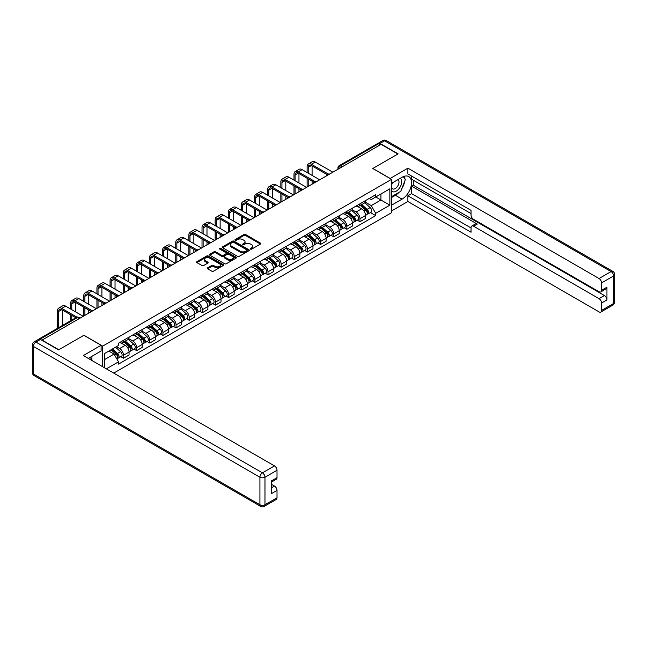 <?xml version="1.0" encoding="UTF-8"?>
<svg xmlns="http://www.w3.org/2000/svg" width="647" height="647" viewBox="0 0 647 647"><rect width="100%" height="100%" fill="white"/><g stroke="black" fill="none" stroke-linecap="round" stroke-linejoin="round"><path stroke-width="0.97" d="M250.51 249.127A0.817 0.469 0 0 0 251.667 249.127L260.45 244.056A1.173 0.671 0 0 0 260.798 243.579A1.173 0.671 0 0 0 260.45 243.102L245.577 234.513A1.173 0.671 0 0 0 243.919 234.513L235.136 239.584A0.817 0.469 0 0 0 236.292 240.255L237.433 239.592A3.745 2.159 0 0 1 242.722 239.592L243.959 240.312A3.745 2.159 0 0 1 245.059 241.841A3.745 2.159 0 0 1 243.959 243.369L242.827 244.024A0.817 0.469 0 0 0 243.984 244.687L245.124 244.032A3.745 2.159 0 0 1 250.413 244.032L251.651 244.752A3.745 2.159 0 0 1 252.742 246.281A3.745 2.159 0 0 1 251.651 247.801L250.51 248.456A0.817 0.469 0 0 0 250.51 249.127L250.51 248.456M207.638 267.826A1.173 0.671 0 0 0 207.291 268.303A1.173 0.671 0 0 0 207.638 268.78L211.812 271.19A1.173 0.671 0 0 0 213.461 271.19L223.215 265.553A1.173 0.671 0 0 0 223.555 265.076A1.173 0.671 0 0 0 223.215 264.599L208.334 256.01A1.173 0.671 0 0 0 206.684 256.01L196.931 261.647A1.173 0.671 0 0 0 196.591 262.124A1.173 0.671 0 0 0 196.931 262.601L201.969 265.513A1.173 0.671 0 0 0 203.627 265.513L207.8 263.103A1.173 0.671 0 0 0 208.14 262.625A1.173 0.671 0 0 0 207.8 262.148L205.301 260.701A3.13 1.804 0 0 1 204.387 259.423A3.13 1.804 0 0 1 206.312 257.757A3.13 1.804 0 0 1 209.725 258.145L219.519 263.806A3.13 1.804 0 0 1 220.433 265.076A3.13 1.804 0 0 1 218.5 266.75A3.13 1.804 0 0 1 215.095 266.354L213.461 265.416A1.173 0.671 0 0 0 211.812 265.416L207.638 267.826L207.638 268.78L211.812 266.386L211.812 265.416M102.703 346.105L83.924 335.267L58.828 349.752L42.071 340.079L381.099 144.338L397.856 154.018L372.761 168.503L391.54 179.348L102.703 346.105L102.703 366.72M237.514 256.349A1.173 0.671 0 0 0 239.172 256.349L248.925 250.712A1.173 0.671 0 0 0 249.265 250.235A1.173 0.671 0 0 0 248.925 249.758L234.044 241.169A1.173 0.671 0 0 0 232.394 241.169L222.641 246.798A1.173 0.671 0 0 0 222.293 247.275A1.173 0.671 0 0 0 222.641 247.752L237.514 256.349M220.109 249.305A0.817 0.469 0 0 1 220.942 249.418L220.942 248.448L236.066 257.183A1.173 0.671 0 0 1 236.414 257.66A1.173 0.671 0 0 1 236.066 258.137L226.313 263.766A1.173 0.671 0 0 1 224.663 263.766L209.782 255.177L209.782 254.222A1.173 0.671 0 0 0 209.442 254.7A1.173 0.671 0 0 0 209.782 255.177M209.782 254.222L213.955 251.812A1.173 0.671 0 0 1 215.613 251.812L221.646 255.298A1.173 0.671 0 0 0 223.296 255.298L226.07 253.697A1.173 0.671 0 0 0 226.41 253.22A1.173 0.671 0 0 0 226.07 252.742L219.786 249.119A0.817 0.469 0 0 1 220.942 248.448M113.735 373.093L391.54 212.701L391.54 179.348M38.594 339.319A2.386 1.375 -120 0 0 38.27 339.424A2.386 1.375 -120 0 0 38.011 339.659M342.109 166.853L340.338 165.834A2.386 1.375 60 0 0 339.149 165.713L377.298 143.691A2.386 1.375 60 0 1 378.487 143.804L340.338 165.834A2.386 1.375 120 0 0 338.656 168.746L338.656 168.843M380.258 144.831L378.487 143.804M359.967 203.805A5.475 3.162 60 0 1 358.826 206.264L364.382 203.053A5.475 3.162 -120 0 0 365.523 200.594M352.073 209.701L356.093 212.022A5.475 3.162 60 0 1 359.967 218.726L365.523 215.516A5.475 3.162 -120 0 0 361.649 208.811L357.67 206.514M365.523 215.516L365.523 218.484L359.967 221.695L357.298 220.158M358.826 206.264A5.475 3.162 60 0 1 356.133 206.013M359.967 218.726L359.967 221.695M346.824 211.383A5.475 3.162 60 0 1 345.692 213.842L351.248 210.639A5.475 3.162 -120 0 0 352.38 208.18M344.164 227.736L346.824 229.281L352.38 226.07L352.38 223.102A5.475 3.162 -120 0 0 348.507 216.397L344.536 214.1M345.692 213.842A5.475 3.162 60 0 1 342.991 213.599M338.939 217.287L342.95 219.6A5.475 3.162 60 0 1 346.824 226.313L346.824 229.281M333.69 218.969A5.475 3.162 60 0 1 332.558 221.428L338.114 218.225A5.475 3.162 -120 0 0 339.246 215.758M331.021 235.322L333.69 236.859L339.246 233.656L339.246 230.688A5.475 3.162 -120 0 0 335.372 223.975L331.393 221.678M332.558 221.428A5.475 3.162 60 0 1 329.857 221.185M325.805 224.873L329.816 227.186A5.475 3.162 60 0 1 333.69 233.899L333.69 236.859M320.556 226.555A5.475 3.162 60 0 1 319.416 229.014L324.972 225.803A5.475 3.162 -120 0 0 326.112 223.344M317.887 242.908L320.556 244.445L326.112 241.242L326.112 238.274A5.475 3.162 -120 0 0 322.238 231.561L318.259 229.264M319.416 229.014A5.475 3.162 60 0 1 316.723 228.771M312.663 232.451L316.682 234.772A5.475 3.162 60 0 1 320.556 241.485L320.556 244.445M307.414 234.141A5.475 3.162 60 0 1 306.282 236.6L311.838 233.389A5.475 3.162 -120 0 0 312.97 230.93M304.753 250.494L307.414 252.031L312.97 248.82L312.97 245.86A5.475 3.162 -120 0 0 309.096 239.147L305.125 236.851M306.282 236.6A5.475 3.162 60 0 1 303.58 236.349M299.529 240.037L303.54 242.358A5.475 3.162 60 0 1 307.414 249.063L307.414 252.031M294.28 241.727A5.475 3.162 60 0 1 293.148 244.186L298.704 240.975A5.475 3.162 -120 0 0 299.836 238.517M291.611 258.08L294.28 259.617L299.836 256.406L299.836 253.438A5.475 3.162 -120 0 0 295.962 246.733L291.983 244.437M293.148 244.186A5.475 3.162 60 0 1 290.446 243.935M286.395 247.623L290.406 249.944A5.475 3.162 60 0 1 294.28 256.649L294.28 259.617M281.146 249.305A5.475 3.162 60 0 1 280.005 251.764L285.57 248.561A5.475 3.162 -120 0 0 286.702 246.103M278.477 265.658L281.146 267.203L286.702 263.992L286.702 261.024A5.475 3.162 -120 0 0 282.828 254.32L278.849 252.023M280.005 251.764A5.475 3.162 60 0 1 277.312 251.521M273.252 255.209L277.272 257.522A5.475 3.162 60 0 1 281.146 264.235L281.146 267.203M268.004 256.891A5.475 3.162 60 0 1 266.871 259.35L272.427 256.147A5.475 3.162 -120 0 0 273.56 253.681M265.343 273.244L268.004 274.781L273.56 271.578L273.56 268.61A5.475 3.162 -120 0 0 269.686 261.898L265.715 259.601M266.871 259.35A5.475 3.162 60 0 1 264.178 259.107M260.118 262.795L264.13 265.108A5.475 3.162 60 0 1 268.004 271.821L268.004 274.781M254.869 264.477A5.475 3.162 60 0 1 253.737 266.936L259.293 263.725A5.475 3.162 -120 0 0 260.426 261.267M252.201 280.83L254.869 282.367L260.426 279.164L260.426 276.196A5.475 3.162 -120 0 0 256.552 269.484L252.573 267.187M253.737 266.936A5.475 3.162 60 0 1 251.036 266.693M246.984 270.373L250.996 272.694A5.475 3.162 60 0 1 254.869 279.407L254.869 282.367M241.735 272.063A5.475 3.162 60 0 1 240.595 274.522L246.159 271.311A5.475 3.162 -120 0 0 247.291 268.853M239.067 288.416L241.735 289.953L247.291 286.742L247.291 283.782A5.475 3.162 -120 0 0 243.418 277.07L239.439 274.773M240.595 274.522A5.475 3.162 60 0 1 237.902 274.271M233.842 277.959L237.861 280.28A5.475 3.162 60 0 1 241.735 286.985L241.735 289.953M228.593 279.65A5.475 3.162 60 0 1 227.461 282.108L233.017 278.897A5.475 3.162 -120 0 0 234.149 276.439M225.932 296.002L228.593 297.539L234.149 294.328L234.149 291.36A5.475 3.162 -120 0 0 230.283 284.656L226.304 282.359M227.461 282.108A5.475 3.162 60 0 1 224.768 281.857M220.708 285.545L224.719 287.866A5.475 3.162 60 0 1 228.593 294.571L228.593 297.539M215.459 287.228A5.475 3.162 60 0 1 214.327 289.686L219.883 286.484A5.475 3.162 -120 0 0 221.015 284.025M212.79 303.58L215.459 305.125L221.015 301.914L221.015 298.946A5.475 3.162 -120 0 0 217.141 292.242L213.162 289.945M214.327 289.686A5.475 3.162 60 0 1 211.626 289.444M207.574 293.131L211.585 295.444A5.475 3.162 60 0 1 215.459 302.157L215.459 305.125M202.325 294.814A5.475 3.162 60 0 1 201.185 297.272L206.749 294.062A5.475 3.162 -120 0 0 207.881 291.603M199.656 311.167L202.325 312.703L207.881 309.501L207.881 306.532A5.475 3.162 -120 0 0 204.007 299.82L200.028 297.523M201.185 297.272A5.475 3.162 60 0 1 198.492 297.03M194.432 300.718L198.451 303.031A5.475 3.162 60 0 1 202.325 309.743L202.325 312.703M189.183 302.4A5.475 3.162 60 0 1 188.051 304.858L193.607 301.648A5.475 3.162 -120 0 0 194.739 299.189M186.522 318.753L189.183 320.289L194.739 317.079L194.739 314.118A5.475 3.162 -120 0 0 190.873 307.406L186.894 305.109M188.051 304.858A5.475 3.162 60 0 1 185.357 304.608M181.297 308.296L185.309 310.617A5.475 3.162 60 0 1 189.183 317.329L189.183 320.289M176.049 309.986A5.475 3.162 60 0 1 174.916 312.444L180.473 309.234A5.475 3.162 -120 0 0 181.605 306.775M173.38 326.339L176.049 327.875L181.605 324.665L181.605 321.705A5.475 3.162 -120 0 0 177.731 314.992L173.752 312.695M174.916 312.444A5.475 3.162 60 0 1 172.215 312.194M168.163 315.882L172.175 318.203A5.475 3.162 60 0 1 176.049 324.907L176.049 327.875M162.915 317.572A5.475 3.162 60 0 1 161.774 320.03L167.338 316.82A5.475 3.162 -120 0 0 168.471 314.361M160.246 333.925L162.915 335.461L168.471 332.251L168.471 329.283A5.475 3.162 -120 0 0 164.597 322.578L160.618 320.281M161.774 320.03A5.475 3.162 60 0 1 159.081 319.78M155.021 323.468L159.041 325.789A5.475 3.162 60 0 1 162.915 332.493L162.915 335.461M149.772 325.15A5.475 3.162 60 0 1 148.64 327.608L154.196 324.406A5.475 3.162 -120 0 0 155.329 321.947M147.112 341.503L149.772 343.047L155.329 339.837L155.329 336.869A5.475 3.162 -120 0 0 151.463 330.164L147.484 327.867M148.64 327.608A5.475 3.162 60 0 1 145.947 327.366M141.887 331.054L145.899 333.367A5.475 3.162 60 0 1 149.772 340.079L149.772 343.047M136.638 332.736A5.475 3.162 60 0 1 135.506 335.195L141.062 331.984A5.475 3.162 -120 0 0 142.194 329.525M133.969 349.089L136.638 350.625L142.194 347.423L142.194 344.455A5.475 3.162 -120 0 0 138.321 337.742L134.341 335.445M135.506 335.195A5.475 3.162 60 0 1 132.805 334.952M128.753 338.64L132.764 340.953A5.475 3.162 60 0 1 136.638 347.665L136.638 350.625M123.504 340.322A5.475 3.162 60 0 1 122.364 342.781L127.928 339.57A5.475 3.162 -120 0 0 129.06 337.111M120.835 356.675L123.504 358.212L129.06 355.001L129.06 352.041A5.475 3.162 -120 0 0 125.186 345.328L121.207 343.031M122.364 342.781A5.475 3.162 60 0 1 119.671 342.53M116.428 346.687L119.63 348.539A5.475 3.162 60 0 1 123.504 355.252L123.504 358.212M369.267 198.427L371.249 199.575L389.858 188.827L380.929 193.979L380.929 200.012L371.249 205.6L365.215 202.115M104.385 367.69L104.385 353.642L118.53 345.474L118.53 343.193L375.713 194.707L375.713 196.995L389.858 205.164L375.713 213.332L371.249 205.6M389.858 188.827L389.858 205.164M104.385 359.675L114.066 354.079L118.53 361.81L118.53 364.099L375.713 215.613L375.713 213.332M118.53 361.81L106.367 368.839M114.066 354.079L108.85 351.07M370.432 212.572L375.713 215.613M250.842 249.241L251.651 248.78A3.745 2.159 0 0 0 252.742 247.251L252.742 246.281M245.059 241.841L245.059 242.811A3.745 2.159 0 0 1 243.959 244.34L243.151 244.809M260.434 244.065L245.577 235.484A1.173 0.671 0 0 0 243.919 235.484L235.468 240.369M248.909 250.721L234.044 242.14A1.173 0.671 0 0 0 232.394 242.14L222.649 247.769L222.641 246.798M246.855 250.575A0.817 0.469 0 0 0 246.855 249.904L233.793 242.366A0.817 0.469 0 0 0 232.637 242.366L231.44 243.054A3.745 2.159 0 0 0 230.348 244.582A3.745 2.159 0 0 0 231.44 246.111L240.369 251.262A3.745 2.159 0 0 0 245.658 251.262L246.855 250.575L246.855 251.546A0.817 0.469 0 0 0 247.097 251.214L247.097 250.235M230.348 244.582L230.348 245.553A3.745 2.159 0 0 0 231.44 247.081L231.44 246.111M246.855 251.546L245.658 252.233A3.745 2.159 0 0 1 240.369 252.233L231.44 247.081M209.798 255.185L213.955 252.783L213.955 251.812M226.41 253.22L226.41 254.19A1.173 0.671 0 0 1 226.07 254.667L223.296 256.269A1.173 0.671 0 0 1 221.646 256.269L215.613 252.783A1.173 0.671 0 0 0 213.955 252.783M220.942 249.418L236.05 258.145M227.906 258.913A3.13 1.804 0 0 0 231.311 259.301A3.13 1.804 0 0 0 233.243 257.635A3.13 1.804 0 0 0 232.33 256.358L228.876 254.368A1.173 0.671 0 0 0 227.226 254.368L224.452 255.961A1.173 0.671 0 0 0 224.113 256.438A1.173 0.671 0 0 0 224.452 256.916L227.906 258.913L227.906 259.884A3.13 1.804 0 0 0 231.311 260.272A3.13 1.804 0 0 0 233.243 258.606L233.243 257.635M224.113 256.438L224.113 257.417A1.173 0.671 0 0 0 224.452 257.894L224.452 256.916M227.906 259.884L224.452 257.894M220.433 265.076L220.433 266.054A3.13 1.804 0 0 1 218.5 267.721A3.13 1.804 0 0 1 215.095 267.324L213.461 266.386A1.173 0.671 0 0 0 211.812 266.386M204.387 259.423L204.387 260.393A3.13 1.804 0 0 0 205.301 261.671L205.301 260.701M207.784 263.111L205.301 261.671M223.215 264.599L223.215 265.553L208.334 256.98A1.173 0.671 0 0 0 206.684 256.98L196.947 262.609L196.931 261.647M360.347 205.39L365.692 210.162A2.976 1.723 60 0 1 366.631 214.764L365.523 215.411M360.484 205.511L363.007 206.967M360.88 205.075L366.841 210.388A1.431 0.825 60 0 1 367.286 212.596A1.431 0.825 60 0 1 367.156 212.653M361.778 204.557L367.124 209.337A2.976 1.723 60 0 1 368.062 213.939A2.976 1.723 60 0 1 367.164 214.036M364.762 202.77L370.157 207.59A2.976 1.723 60 0 1 371.095 212.192L368.062 213.939M308.215 173.145L308.215 167.363A4.464 2.58 60 0 1 309.145 165.317A4.464 2.58 60 0 1 311.377 165.543L327.188 174.666M332.849 172.199L315.251 162.041A6.017 3.47 -120 0 0 312.242 161.742L308.368 163.974A6.017 3.47 -120 0 0 307.123 166.732L307.123 172.514M328.272 174.035L311.377 164.273A6.017 3.47 -120 0 0 308.368 163.974M307.123 178.257L307.123 187.056M308.215 186.417L308.215 178.887M312.089 184.185L312.089 181.12M312.089 175.386L312.089 165.955M347.204 212.968L352.558 217.748A2.976 1.723 60 0 1 353.497 222.35L352.38 222.997M347.35 213.098L349.865 214.553M347.746 212.661L353.699 217.974A1.431 0.825 60 0 1 354.152 220.182A1.431 0.825 60 0 1 354.022 220.239M348.636 212.143L353.99 216.923A2.976 1.723 60 0 1 354.928 221.525A2.976 1.723 60 0 1 354.022 221.622M351.62 210.356L357.023 215.168A2.976 1.723 60 0 1 357.961 219.778L354.928 221.525M334.07 220.554L339.424 225.334A2.976 1.723 60 0 1 340.354 229.936L339.246 230.575M334.208 220.684L336.731 222.139M334.612 220.247L340.565 225.56A1.431 0.825 60 0 1 341.018 227.768A1.431 0.825 60 0 1 340.888 227.817M335.502 219.729L340.856 224.509A2.976 1.723 60 0 1 341.786 229.111A2.976 1.723 60 0 1 340.888 229.208M338.486 217.934L343.889 222.754A2.976 1.723 60 0 1 344.819 227.356L341.786 229.111M390.109 178.523L407.877 168.163L599.033 278.525L611.075 271.578L384.553 140.795L380.007 143.416L398.107 153.873L372.85 168.455L390.109 178.426M391.54 183.336L402.07 177.254A13.401 7.732 120 0 1 408.767 176.591A13.401 7.732 120 0 1 410.821 187.331A13.401 7.732 120 0 1 402.07 199.139L391.54 205.212M391.54 210.946L407.877 201.516L407.877 195.782L471.032 232.241L471.032 227.671A3.575 2.062 -120 0 1 471.776 226.038A3.575 2.062 -120 0 1 473.564 226.215L599.033 298.655L604.427 295.542A3.575 2.062 60 0 1 606.951 299.917L606.951 287.179A3.575 2.062 60 0 1 606.215 288.821L600.82 291.926A3.575 2.062 -120 0 0 601.564 290.293L601.564 282.901A3.575 2.062 -120 0 0 599.033 278.525M413.271 180.222L413.271 185.179L411.581 186.15L411.581 193.639L407.877 195.782M411.581 176.041L411.581 179.251L471.032 213.575M600.82 291.926A3.575 2.062 -120 0 1 599.033 291.748L473.564 219.309A3.575 2.062 -120 0 1 471.032 214.933L471.032 210.364L407.877 173.906L407.877 168.163M407.877 201.516L599.033 311.878A3.575 2.062 -120 0 0 600.82 312.056A3.575 2.062 -120 0 0 601.564 310.423L601.564 303.031A3.575 2.062 -120 0 0 599.033 298.655M380.007 143.416A3.575 2.062 -120 0 0 378.22 143.238A3.575 2.062 -120 0 0 377.84 143.585M411.581 186.15L477.268 224.072L473.564 226.215M413.271 185.179L604.427 295.542M411.581 193.639L471.032 227.962M471.776 226.038L475.48 223.902A3.575 2.062 60 0 1 477.268 224.072M391.54 197.529L395.414 195.297A13.401 7.732 120 0 0 399.126 192.272M401.787 188.77A13.401 7.732 120 0 0 404.674 181.338M404.893 178.936A13.401 7.732 120 0 0 404.553 176.202M40.47 339.449L35.925 342.069A3.575 2.062 -120 0 0 34.137 341.891L38.683 339.271A3.575 2.062 60 0 1 40.47 339.449L58.578 349.898L83.835 335.316L101.102 345.28L101.102 351.022L89.14 357.92A13.401 7.732 120 0 0 88.34 358.43M101.102 345.28L83.334 355.543L274.49 465.905A3.575 2.062 60 0 1 277.013 470.28L277.013 477.672A3.575 2.062 60 0 1 276.277 479.306L271.627 481.991M91.923 359.546L91.923 356.319M271.627 487.684L274.49 486.034A3.575 2.062 60 0 1 277.013 490.41L277.013 497.794A3.575 2.062 60 0 1 276.277 499.435L264.235 506.383A3.575 2.062 -120 0 0 264.971 504.749L277.013 497.794M277.013 477.672L271.627 480.778L271.627 493.515L277.013 490.41M274.49 486.034L271.627 484.377M391.54 190.776A7.74 4.472 120 0 0 397.695 190.105A7.74 4.472 120 0 0 401.73 181.678A7.74 4.472 120 0 0 400.323 178.265M392.187 182.955A7.74 4.472 120 0 0 391.54 184.355M391.54 186.943A5.297 3.057 120 0 0 392.608 188.851A5.297 3.057 120 0 0 396.692 187.436A5.297 3.057 120 0 0 399.005 182.098A5.297 3.057 120 0 0 397.913 179.672A5.297 3.057 120 0 0 397.897 179.664M392.624 182.705A5.297 3.057 120 0 0 391.54 185.883M403.275 176.647L405.345 179.591L400.8 191.31L391.71 196.559M90.313 357.249L92.254 360.694M295.081 180.731L295.081 174.949A4.464 2.58 60 0 1 296.002 172.903A4.464 2.58 60 0 1 298.235 173.121L314.046 182.252M319.707 179.785L302.109 169.627A6.017 3.47 -120 0 0 299.1 169.328L295.226 171.56A6.017 3.47 -120 0 0 293.981 174.318L293.981 180.101M315.138 181.613L298.235 171.859A6.017 3.47 -120 0 0 295.226 171.56M293.981 185.835L293.981 194.634M295.081 194.003L295.081 186.465M298.954 191.771L298.954 188.706M298.954 182.972L298.954 173.533M281.938 188.317L281.938 182.535A4.464 2.58 60 0 1 282.868 180.489A4.464 2.58 60 0 1 285.101 180.707L300.912 189.838M306.573 187.371L288.974 177.205A6.017 3.47 -120 0 0 285.966 176.906L282.092 179.146A6.017 3.47 -120 0 0 280.847 181.896L280.847 187.687M301.995 189.199L285.101 179.445A6.017 3.47 -120 0 0 282.092 179.146M280.847 193.421L280.847 202.22M281.938 201.589L281.938 194.051M285.812 199.357L285.812 196.292M285.812 190.55L285.812 181.12M320.936 228.14L326.282 232.92A2.976 1.723 60 0 1 327.22 237.522L326.112 238.161M321.074 228.27L323.597 229.717M321.47 227.825L327.431 233.146A1.431 0.825 60 0 1 327.875 235.354A1.431 0.825 60 0 1 327.746 235.403M322.368 227.315L327.714 232.087A2.976 1.723 60 0 1 328.652 236.697A2.976 1.723 60 0 1 327.754 236.786M325.352 225.52L330.746 230.34A2.976 1.723 60 0 1 331.685 234.942L328.652 236.697M307.794 235.726L313.148 240.498A2.976 1.723 60 0 1 314.086 245.108L312.97 245.747M307.94 235.848L310.455 237.303M308.336 235.411L314.288 240.724A1.431 0.825 60 0 1 314.741 242.94A1.431 0.825 60 0 1 314.612 242.989M309.226 234.901L314.579 239.673A2.976 1.723 60 0 1 315.518 244.275A2.976 1.723 60 0 1 314.612 244.372M312.21 233.106L317.612 237.926A2.976 1.723 60 0 1 318.55 242.528L315.518 244.275M294.66 243.312L300.014 248.084A2.976 1.723 60 0 1 300.944 252.686L299.836 253.333M294.797 243.434L297.321 244.889M295.202 242.997L301.154 248.311A1.431 0.825 60 0 1 301.607 250.518A1.431 0.825 60 0 1 301.478 250.575M296.091 242.479L301.445 247.259A2.976 1.723 60 0 1 302.375 251.861A2.976 1.723 60 0 1 301.478 251.958M299.076 240.692L304.478 245.512A2.976 1.723 60 0 1 305.408 250.114L302.375 251.861M268.804 195.904L268.804 190.113A4.464 2.58 60 0 1 269.734 188.075A4.464 2.58 60 0 1 271.966 188.293L287.778 197.424M293.439 194.957L275.84 184.791A6.017 3.47 -120 0 0 272.832 184.492L268.958 186.732A6.017 3.47 -120 0 0 267.712 189.482L267.712 195.273M288.861 196.785L271.966 187.032A6.017 3.47 -120 0 0 268.958 186.732M267.712 201.007L267.712 209.806M268.804 209.175L268.804 201.638M272.678 206.935L272.678 203.878M272.678 198.136L272.678 188.706M255.67 203.49L255.67 197.699A4.464 2.58 60 0 1 256.592 195.653A4.464 2.58 60 0 1 258.824 195.879L274.635 205.002M280.297 202.535L262.698 192.377A6.017 3.47 -120 0 0 259.69 192.078L255.816 194.318A6.017 3.47 -120 0 0 254.57 197.068L254.57 202.851M275.727 204.371L258.824 194.61A6.017 3.47 -120 0 0 255.816 194.318M254.57 208.593L254.57 217.392M255.67 216.761L255.67 209.224M259.544 214.521L259.544 211.456M259.544 205.722L259.544 196.292M242.536 211.068L242.536 205.285A4.464 2.58 60 0 1 243.458 203.239A4.464 2.58 60 0 1 245.69 203.465L261.501 212.588M267.162 210.121L249.564 199.963A6.017 3.47 -120 0 0 246.556 199.664L242.682 201.896A6.017 3.47 -120 0 0 241.436 204.654L241.436 210.437M262.593 211.957L245.69 202.196A6.017 3.47 -120 0 0 242.682 201.896M241.436 216.179L241.436 224.978M242.536 224.339L242.536 216.81M246.402 222.107L246.402 219.042M246.402 213.308L246.402 203.878M281.526 250.89L286.872 255.67A2.976 1.723 60 0 1 287.81 260.272L286.702 260.919M281.663 251.02L284.187 252.476M282.06 250.583L288.02 255.897A1.431 0.825 60 0 1 288.465 258.104A1.431 0.825 60 0 1 288.336 258.161M282.957 250.065L288.303 254.845A2.976 1.723 60 0 1 289.241 259.447A2.976 1.723 60 0 1 288.344 259.544M285.942 248.278L291.336 253.09A2.976 1.723 60 0 1 292.274 257.7L289.241 259.447M229.394 218.654L229.394 212.871A4.464 2.58 60 0 1 230.324 210.825A4.464 2.58 60 0 1 232.556 211.043L248.367 220.174M254.028 217.707L236.43 207.541A6.017 3.47 -120 0 0 233.421 207.25L229.548 209.482A6.017 3.47 -120 0 0 228.302 212.24L228.302 218.023M249.451 219.535L232.556 209.782A6.017 3.47 -120 0 0 229.548 209.482M228.302 223.757L228.302 232.556M229.394 231.925L229.394 224.388M233.268 229.693L233.268 226.628M233.268 220.894L233.268 211.456M268.384 258.476L273.738 263.256A2.976 1.723 60 0 1 274.676 267.858L273.56 268.497M268.529 258.606L271.044 260.062M268.926 258.169L274.886 263.483A1.431 0.825 60 0 1 275.331 265.691A1.431 0.825 60 0 1 275.201 265.739M269.815 257.652L275.169 262.431A2.976 1.723 60 0 1 276.107 267.033A2.976 1.723 60 0 1 275.21 267.13M272.799 255.856L278.202 260.676A2.976 1.723 60 0 1 279.14 265.278L276.107 267.033M216.26 226.24L216.26 220.457A4.464 2.58 60 0 1 217.182 218.411A4.464 2.58 60 0 1 219.414 218.629L235.225 227.76M240.886 225.293L223.288 215.127A6.017 3.47 -120 0 0 220.279 214.828L216.413 217.068A6.017 3.47 -120 0 0 215.16 219.818L215.16 225.609M236.317 227.121L219.414 217.368A6.017 3.47 -120 0 0 216.413 217.068M215.16 231.343L215.16 240.142M216.26 239.511L216.26 231.974M220.134 237.279L220.134 234.214M220.134 228.472L220.134 219.042M255.25 266.063L260.604 270.842A2.976 1.723 60 0 1 261.534 275.444L260.426 276.083M255.387 266.192L257.91 267.64M255.791 265.747L261.744 271.069A1.431 0.825 60 0 1 262.197 273.277A1.431 0.825 60 0 1 262.067 273.325M256.681 265.238L262.035 270.009A2.976 1.723 60 0 1 262.965 274.619A2.976 1.723 60 0 1 262.067 274.708M259.665 263.442L265.068 268.262A2.976 1.723 60 0 1 265.998 272.864L262.965 274.619M203.126 233.826L203.126 228.035A4.464 2.58 60 0 1 204.048 225.997A4.464 2.58 60 0 1 206.28 226.215L222.091 235.346M227.752 232.871L210.154 222.714A6.017 3.47 -120 0 0 207.145 222.414L203.271 224.655A6.017 3.47 -120 0 0 202.026 227.404L202.026 233.195M223.183 234.707L206.28 224.954A6.017 3.47 -120 0 0 203.271 224.655M202.026 238.929L202.026 247.728M203.126 247.097L203.126 239.56M206.991 244.857L206.991 241.8M206.991 236.058L206.991 226.628M242.115 273.649L247.461 278.42A2.976 1.723 60 0 1 248.399 283.03L247.291 283.669M242.253 273.77L244.776 275.226M242.649 273.333L248.61 278.647A1.431 0.825 60 0 1 249.055 280.863A1.431 0.825 60 0 1 248.925 280.911M243.547 272.824L248.893 277.595A2.976 1.723 60 0 1 249.831 282.197A2.976 1.723 60 0 1 248.933 282.294M246.531 271.028L251.926 275.848A2.976 1.723 60 0 1 252.864 280.45L249.831 282.197M189.983 241.412L189.983 235.621A4.464 2.58 60 0 1 190.914 233.575A4.464 2.58 60 0 1 193.146 233.802L208.957 242.924M214.618 240.458L197.02 230.3A6.017 3.47 -120 0 0 194.011 230L190.137 232.241A6.017 3.47 -120 0 0 188.892 234.99L188.892 240.773M210.04 242.293L193.146 232.532A6.017 3.47 -120 0 0 190.137 232.241M188.892 246.515L188.892 255.314M189.983 254.683L189.983 247.146M193.857 252.443L193.857 249.378M193.857 243.644L193.857 234.214M228.973 281.235L234.327 286.006A2.976 1.723 60 0 1 235.265 290.608L234.149 291.255M229.119 281.356L231.634 282.812M229.515 280.919L235.476 286.233A1.431 0.825 60 0 1 235.92 288.441A1.431 0.825 60 0 1 235.791 288.497M230.405 280.402L235.759 285.181A2.976 1.723 60 0 1 236.697 289.783A2.976 1.723 60 0 1 235.799 289.88M233.389 278.614L238.792 283.435A2.976 1.723 60 0 1 239.73 288.036L236.697 289.783M176.849 248.99L176.849 243.207A4.464 2.58 60 0 1 177.771 241.161A4.464 2.58 60 0 1 180.003 241.388L195.815 250.51M201.476 248.044L183.877 237.886A6.017 3.47 -120 0 0 180.869 237.586L177.003 239.819A6.017 3.47 -120 0 0 175.749 242.576L175.749 248.359M196.906 249.879L180.003 240.118A6.017 3.47 -120 0 0 177.003 239.819M175.749 254.101L175.749 262.9M176.849 262.261L176.849 254.732M180.723 260.029L180.723 256.964M180.723 251.23L180.723 241.8M215.839 288.813L221.193 293.592A2.976 1.723 60 0 1 222.123 298.194L221.015 298.841M215.977 288.942L218.5 290.398M216.381 288.505L222.333 293.819A1.431 0.825 60 0 1 222.786 296.027A1.431 0.825 60 0 1 222.657 296.083M217.271 287.988L222.625 292.767A2.976 1.723 60 0 1 223.555 297.369A2.976 1.723 60 0 1 222.657 297.466M220.255 286.2L225.657 291.013A2.976 1.723 60 0 1 226.587 295.622L223.555 297.369M163.715 256.576L163.715 250.793A4.464 2.58 60 0 1 164.637 248.747A4.464 2.58 60 0 1 166.869 248.966L182.68 258.096M188.342 255.63L170.743 245.464A6.017 3.47 -120 0 0 167.735 245.173L163.861 247.405A6.017 3.47 -120 0 0 162.615 250.163L162.615 255.945M183.772 257.457L166.869 247.704A6.017 3.47 -120 0 0 163.861 247.405M162.615 261.679L162.615 270.478M163.715 269.848L163.715 262.31M167.581 267.615L167.581 264.55M167.581 258.816L167.581 249.378M202.705 296.399L208.051 301.178A2.976 1.723 60 0 1 208.989 305.78L207.881 306.419M202.843 296.528L205.366 297.984M203.239 296.091L209.199 301.405A1.431 0.825 60 0 1 209.644 303.613A1.431 0.825 60 0 1 209.515 303.661M204.137 295.574L209.482 300.354A2.976 1.723 60 0 1 210.421 304.955A2.976 1.723 60 0 1 209.523 305.052M207.121 293.778L212.515 298.599A2.976 1.723 60 0 1 213.453 303.2L210.421 304.955M150.573 264.162L150.573 258.379A4.464 2.58 60 0 1 151.503 256.333A4.464 2.58 60 0 1 153.735 256.552L169.546 265.682M175.208 263.216L157.609 253.05A6.017 3.47 -120 0 0 154.601 252.751L150.727 254.991A6.017 3.47 -120 0 0 149.481 257.741L149.481 263.531M170.63 265.044L153.735 255.29A6.017 3.47 -120 0 0 150.727 254.991M149.481 269.265L149.481 278.064M150.573 277.434L150.573 269.896M154.447 275.201L154.447 272.136M154.447 266.394L154.447 256.964M189.563 303.985L194.917 308.765A2.976 1.723 60 0 1 195.855 313.366L194.739 314.005M189.708 304.114L192.224 305.562M190.105 303.669L196.065 308.991A1.431 0.825 60 0 1 196.51 311.199A1.431 0.825 60 0 1 196.381 311.247M190.994 303.16L196.348 307.932A2.976 1.723 60 0 1 197.286 312.541A2.976 1.723 60 0 1 196.389 312.63M193.979 301.365L199.381 306.185A2.976 1.723 60 0 1 200.319 310.786L197.286 312.541M137.439 271.748L137.439 265.957A4.464 2.58 60 0 1 138.361 263.919A4.464 2.58 60 0 1 140.593 264.138L156.404 273.269M162.065 270.794L144.467 260.636A6.017 3.47 -120 0 0 141.458 260.337L137.593 262.577A6.017 3.47 -120 0 0 136.347 265.327L136.347 271.117M157.496 272.63L140.593 262.876A6.017 3.47 -120 0 0 137.593 262.577M136.347 276.851L136.347 285.65M137.439 285.02L137.439 277.482M141.313 282.779L141.313 279.722M141.313 273.98L141.313 264.55M176.429 311.571L181.783 316.343A2.976 1.723 60 0 1 182.713 320.952L181.605 321.591M176.566 311.692L179.09 313.148M176.971 311.256L182.923 316.569A1.431 0.825 60 0 1 183.376 318.785A1.431 0.825 60 0 1 183.247 318.834M177.86 310.746L183.214 315.518A2.976 1.723 60 0 1 184.144 320.119A2.976 1.723 60 0 1 183.247 320.216M180.845 308.951L186.247 313.771A2.976 1.723 60 0 1 187.177 318.373L184.144 320.119M124.305 279.334L124.305 273.544A4.464 2.58 60 0 1 125.227 271.497A4.464 2.58 60 0 1 127.459 271.724L143.27 280.847M148.931 278.38L131.333 268.222A6.017 3.47 -120 0 0 128.324 267.923L124.45 270.163A6.017 3.47 -120 0 0 123.205 272.913L123.205 278.695M144.362 280.216L127.459 270.454A6.017 3.47 -120 0 0 124.45 270.163M123.205 284.437L123.205 293.237M124.305 292.606L124.305 285.068M128.179 290.366L128.179 287.3M128.179 281.566L128.179 272.136M163.295 319.157L168.641 323.929A2.976 1.723 60 0 1 169.579 328.53L168.471 329.177M163.432 319.278L165.955 320.734M163.828 318.842L169.789 324.155A1.431 0.825 60 0 1 170.234 326.363A1.431 0.825 60 0 1 170.104 326.42M164.726 318.324L170.072 323.104A2.976 1.723 60 0 1 171.01 327.705A2.976 1.723 60 0 1 170.112 327.803M167.71 316.537L173.105 321.357A2.976 1.723 60 0 1 174.043 325.959L171.01 327.705M111.163 286.912L111.163 281.13A4.464 2.58 60 0 1 112.093 279.083A4.464 2.58 60 0 1 114.325 279.31L130.136 288.433M135.797 285.966L118.199 275.808A6.017 3.47 -120 0 0 115.19 275.509L111.316 277.741A6.017 3.47 -120 0 0 110.071 280.499L110.071 286.281M131.22 287.802L114.325 278.04A6.017 3.47 -120 0 0 111.316 277.741M110.071 292.023L110.071 300.823M111.163 300.184L111.163 292.654M115.037 297.952L115.037 294.886M115.037 289.152L115.037 279.722M150.153 326.735L155.506 331.515A2.976 1.723 60 0 1 156.445 336.117L155.329 336.763M150.298 326.864L152.813 328.32M150.694 326.428L156.655 331.741A1.431 0.825 60 0 1 157.1 333.949A1.431 0.825 60 0 1 156.97 334.006M151.584 325.91L156.938 330.69A2.976 1.723 60 0 1 157.876 335.292A2.976 1.723 60 0 1 156.978 335.389M154.568 324.123L159.971 328.935A2.976 1.723 60 0 1 160.909 333.545L157.876 335.292M98.029 294.498L98.029 288.716A4.464 2.58 60 0 1 98.951 286.67A4.464 2.58 60 0 1 101.183 286.888L116.994 296.019M122.655 293.552L105.057 283.386A6.017 3.47 -120 0 0 102.056 283.095L98.182 285.327A6.017 3.47 -120 0 0 96.937 288.085L96.937 293.867M118.086 295.38L101.183 285.626A6.017 3.47 -120 0 0 98.182 285.327M96.937 299.601L96.937 308.401M98.029 307.77L98.029 300.232M101.902 305.538L101.902 302.472M101.902 296.738L101.902 287.3M137.018 334.321L142.372 339.101A2.976 1.723 60 0 1 143.302 343.703L142.194 344.341M137.156 334.45L139.679 335.906M137.56 334.014L143.513 339.327A1.431 0.825 60 0 1 143.966 341.535A1.431 0.825 60 0 1 143.836 341.584M138.45 333.496L143.804 338.276A2.976 1.723 60 0 1 144.734 342.878A2.976 1.723 60 0 1 143.836 342.975M141.434 331.701L146.837 336.521A2.976 1.723 60 0 1 147.767 341.123L144.734 342.878M84.894 302.084L84.894 296.302A4.464 2.58 60 0 1 85.816 294.256A4.464 2.58 60 0 1 88.049 294.474L103.86 303.605M109.521 301.138L91.923 290.972A6.017 3.47 -120 0 0 88.914 290.673L85.04 292.913A6.017 3.47 -120 0 0 83.795 295.663L83.795 301.453M104.951 302.966L88.049 293.212A6.017 3.47 -120 0 0 85.04 292.913M83.795 307.188L83.795 315.987M84.894 315.356L84.894 307.818M88.768 313.124L88.768 310.059M88.768 304.316L88.768 294.886M123.884 341.907L129.23 346.687A2.976 1.723 60 0 1 130.168 351.289L129.06 351.928M124.022 342.037L126.545 343.484M124.418 341.592L130.379 346.913A1.431 0.825 60 0 1 130.823 349.121A1.431 0.825 60 0 1 130.694 349.17M125.316 341.082L130.662 345.854A2.976 1.723 60 0 1 131.6 350.464A2.976 1.723 60 0 1 130.702 350.553M128.3 339.287L133.694 344.107A2.976 1.723 60 0 1 134.633 348.709L131.6 350.464M71.752 309.67L71.752 303.88A4.464 2.58 60 0 1 72.682 301.842A4.464 2.58 60 0 1 74.915 302.06L90.726 311.191M96.387 308.716L78.788 298.558A6.017 3.47 -120 0 0 75.78 298.259L71.906 300.499A6.017 3.47 -120 0 0 70.66 303.249L70.66 309.04M91.809 310.552L74.915 300.798A6.017 3.47 -120 0 0 71.906 300.499M70.66 314.774L70.66 320.726M71.752 320.095L71.752 315.404M75.626 311.903L75.626 302.472M111.074 349.784L116.096 354.265A2.976 1.723 60 0 1 117.034 358.875L116.889 358.956M111.122 349.752L113.403 351.07M111.608 349.469L117.244 354.491A1.431 0.825 60 0 1 117.689 356.707A1.431 0.825 60 0 1 117.56 356.756M112.505 348.959L117.528 353.44A2.976 1.723 60 0 1 118.466 358.042A2.976 1.723 60 0 1 117.568 358.139M115.538 347.204L120.56 351.693A2.976 1.723 60 0 1 121.499 356.295L118.466 358.042M58.618 327.681L58.618 311.466A4.464 2.58 60 0 1 59.54 309.42A4.464 2.58 60 0 1 61.772 309.646L75.812 317.75M83.253 316.302L65.646 306.144A6.017 3.47 -120 0 0 62.646 305.845L58.772 308.085A6.017 3.47 -120 0 0 57.526 310.835L57.526 328.312M76.993 317.167L61.772 308.376A6.017 3.47 -120 0 0 58.772 308.085M62.492 325.441L62.492 310.059M338.745 168.794L338.656 168.746A2.386 1.375 0 0 1 337.96 167.775L337.96 169.247M136.638 347.665L142.194 344.455M149.772 340.079L155.329 336.869M162.915 332.493L168.471 329.283M176.049 324.907L181.605 321.705M189.183 317.329L194.739 314.118M202.325 309.743L207.881 306.532M215.459 302.157L221.015 298.946M228.593 294.571L234.149 291.36M241.735 286.985L247.291 283.782M254.869 279.407L260.426 276.196M268.004 271.821L273.56 268.61M281.146 264.235L286.702 261.024M294.28 256.649L299.836 253.438M307.414 249.063L312.97 245.86M320.556 241.485L326.112 238.274M333.69 233.899L339.246 230.688M346.824 226.313L352.38 223.102M123.504 355.252L129.06 352.041M119.63 348.539L125.186 345.328M132.764 340.953L138.321 337.742M145.899 333.367L151.463 330.164M159.041 325.789L164.597 322.578M172.175 318.203L177.731 314.992M185.309 310.617L190.873 307.406M198.451 303.031L204.007 299.82M211.585 295.444L217.141 292.242M224.719 287.866L230.283 284.656M237.861 280.28L243.418 277.07M250.996 272.694L256.552 269.484M264.13 265.108L269.686 261.898M277.272 257.522L282.828 254.32M290.406 249.944L295.962 246.733M303.54 242.358L309.096 239.147M316.682 234.772L322.238 231.561M329.816 227.186L335.372 223.975M342.95 219.6L348.507 216.397M356.093 212.022L361.649 208.811M329.412 174.18A2.386 1.375 120 0 0 328.361 174.787M316.278 181.767A2.386 1.375 120 0 0 315.226 182.373M303.144 189.353A2.386 1.375 120 0 0 302.092 189.959M290.002 196.931A2.386 1.375 120 0 0 288.95 197.545M276.867 204.517A2.386 1.375 120 0 0 275.816 205.123M263.733 212.103A2.386 1.375 120 0 0 262.682 212.709M250.591 219.689A2.386 1.375 120 0 0 249.54 220.295M237.457 227.275A2.386 1.375 120 0 0 236.406 227.881M224.323 234.853A2.386 1.375 120 0 0 223.272 235.468M211.181 242.439A2.386 1.375 120 0 0 210.129 243.046M198.047 250.025A2.386 1.375 120 0 0 196.995 250.632M184.913 257.611A2.386 1.375 120 0 0 183.861 258.218M171.77 265.197A2.386 1.375 120 0 0 170.719 265.804M158.636 272.775A2.386 1.375 120 0 0 157.585 273.39M145.502 280.361A2.386 1.375 120 0 0 144.451 280.968M132.36 287.947A2.386 1.375 120 0 0 131.309 288.554M119.226 295.533A2.386 1.375 120 0 0 118.175 296.14M106.092 303.12A2.386 1.375 120 0 0 105.04 303.726M92.95 310.697A2.386 1.375 120 0 0 91.898 311.312M79.379 318.542L77.608 317.523L40.009 339.23M80.074 318.138L78.797 317.402A2.386 1.375 120 0 0 77.608 317.523A2.386 1.375 60 0 0 76.419 317.402L38.27 339.424M251.651 248.78L251.651 247.801M242.827 244.687L242.827 244.024M243.959 244.34L243.959 243.369M235.136 240.255L235.136 239.584M243.919 235.484L243.919 234.513M245.577 235.484L245.577 234.513M260.45 244.056L260.45 243.102M232.394 242.14L232.394 241.169M234.044 242.14L234.044 241.169M248.925 250.712L248.925 249.758M240.369 252.233L240.369 251.262M245.658 252.233L245.658 251.262M215.613 252.783L215.613 251.812M221.646 256.269L221.646 255.298M223.296 256.269L223.296 255.298M226.07 254.667L226.07 253.697M236.066 258.137L236.066 257.183M213.461 266.386L213.461 265.416M215.095 267.324L215.095 266.354M207.8 263.103L207.8 262.148M206.684 256.98L206.684 256.01M208.334 256.98L208.334 256.01M365.692 210.162L364.026 211.124M367.585 211.949L367.051 212.256M370.157 207.59L367.124 209.337M311.377 164.273L315.251 162.041M308.215 167.363L311.377 165.543M352.558 217.748L350.892 218.71M354.451 219.527L353.909 219.843M357.023 215.168L353.99 216.923M339.424 225.334L337.75 226.296M341.309 227.113L340.775 227.42M343.889 222.754L340.856 224.509M601.564 290.293L606.951 287.179M606.951 299.917L601.564 303.031M601.564 310.423L613.607 303.467L613.607 275.954L601.564 282.901M395.414 195.297L402.07 199.139M613.607 303.467A3.575 2.062 60 0 1 612.863 305.109A3.575 3.575 0 0 0 614.65 302.012A3.575 2.062 180 0 1 613.607 303.467M613.607 275.954A3.575 2.062 0 0 0 614.65 274.49A3.575 3.575 0 0 0 612.863 271.4A3.575 2.062 -60 0 0 611.075 271.578A3.575 2.062 60 0 1 613.607 275.954M378.22 143.238L382.765 140.617A3.575 2.062 60 0 1 384.553 140.795A3.575 2.062 -60 0 1 386.34 140.617L612.863 271.4M34.137 341.891A3.575 3.575 0 0 0 32.35 344.988A3.575 2.062 180 0 0 33.393 346.444A3.575 2.062 -60 0 1 35.925 342.069L262.447 472.852A3.575 2.062 -60 0 0 259.924 477.227L33.393 346.444L33.393 373.966L259.924 504.749L259.924 477.227A3.575 2.062 0 0 0 264.971 477.227L264.971 504.749A3.575 2.062 180 0 1 259.924 504.749A3.575 2.062 -60 0 0 260.66 506.383A3.575 3.575 0 0 0 264.235 506.383M277.013 470.28L264.971 477.227A3.575 2.062 -120 0 0 262.447 472.852L274.49 465.905M34.137 375.6A3.575 2.062 -60 0 1 33.393 373.966A3.575 2.062 0 0 1 32.35 372.51A3.575 3.575 0 0 0 34.137 375.6L260.66 506.383M298.235 171.859L302.109 169.627M295.081 174.949L298.235 173.121M285.101 179.445L288.974 177.205M281.938 182.535L285.101 180.707M326.282 232.92L324.616 233.882M328.175 234.699L327.641 235.007M330.746 230.34L327.714 232.087M313.148 240.498L311.482 241.468M315.04 242.285L314.499 242.593M317.612 237.926L314.579 239.673M300.014 248.084L298.34 249.046M301.898 249.871L301.365 250.179M304.478 245.512L301.445 247.259M271.966 187.032L275.84 184.791M268.804 190.113L271.966 188.293M258.824 194.61L262.698 192.377M255.67 197.699L258.824 195.879M245.69 202.196L249.564 199.963M242.536 205.285L245.69 203.465M286.872 255.67L285.206 256.633M288.764 257.449L288.23 257.765M291.336 253.09L288.303 254.845M232.556 209.782L236.43 207.541M229.394 212.871L232.556 211.043M273.738 263.256L272.072 264.219M275.63 265.035L275.088 265.343M278.202 260.676L275.169 262.431M219.414 217.368L223.288 215.127M216.26 220.457L219.414 218.629M260.604 270.842L258.929 271.805M262.488 272.622L261.954 272.929M265.068 268.262L262.035 270.009M206.28 224.954L210.154 222.714M203.126 228.035L206.28 226.215M247.461 278.42L245.795 279.391M249.354 280.208L248.82 280.515M251.926 275.848L248.893 277.595M193.146 232.532L197.02 230.3M189.983 235.621L193.146 233.802M234.327 286.006L232.661 286.969M236.22 287.794L235.678 288.101M238.792 283.435L235.759 285.181M180.003 240.118L183.877 237.886M176.849 243.207L180.003 241.388M221.193 293.592L219.519 294.555M223.078 295.372L222.544 295.687M225.657 291.013L222.625 292.767M166.869 247.704L170.743 245.464M163.715 250.793L166.869 248.966M208.051 301.178L206.385 302.141M209.943 302.958L209.41 303.265M212.515 298.599L209.482 300.354M153.735 255.29L157.609 253.05M150.573 258.379L153.735 256.552M194.917 308.765L193.251 309.727M196.809 310.544L196.267 310.851M199.381 306.185L196.348 307.932M140.593 262.876L144.467 260.636M137.439 265.957L140.593 264.138M181.783 316.343L180.109 317.313M183.667 318.13L183.133 318.437M186.247 313.771L183.214 315.518M127.459 270.454L131.333 268.222M124.305 273.544L127.459 271.724M168.641 323.929L166.975 324.891M170.533 325.716L169.999 326.023M173.105 321.357L170.072 323.104M114.325 278.04L118.199 275.808M111.163 281.13L114.325 279.31M155.506 331.515L153.84 332.477M157.399 333.294L156.857 333.609M159.971 328.935L156.938 330.69M101.183 285.626L105.057 283.386M98.029 288.716L101.183 286.888M142.372 339.101L140.698 340.063M144.257 340.88L143.723 341.187M146.837 336.521L143.804 338.276M88.049 293.212L91.923 290.972M84.894 296.302L88.049 294.474M129.23 346.687L127.564 347.649M131.123 348.466L130.589 348.773M133.694 344.107L130.662 345.854M74.915 300.798L78.788 298.558M71.752 303.88L74.915 302.06M116.096 354.265L114.656 355.098M117.989 356.052L117.447 356.36M120.56 351.693L117.528 353.44M61.772 308.376L65.646 306.144M58.618 311.466L61.772 309.646M329.614 174.067A2.386 2.386 0 0 0 326.565 175.83M316.48 181.645A2.386 2.386 0 0 0 313.423 183.416M303.346 189.231A2.386 2.386 0 0 0 300.289 190.994M290.204 196.817A2.386 2.386 0 0 0 287.155 198.58M277.07 204.403A2.386 2.386 0 0 0 274.013 206.167M263.936 211.99A2.386 2.386 0 0 0 260.878 213.753M250.793 219.568A2.386 2.386 0 0 0 247.744 221.339M237.659 227.154A2.386 2.386 0 0 0 234.602 228.917M224.525 234.74A2.386 2.386 0 0 0 221.468 236.503M211.383 242.326A2.386 2.386 0 0 0 208.334 244.089M198.249 249.912A2.386 2.386 0 0 0 195.192 251.675M185.115 257.49A2.386 2.386 0 0 0 182.058 259.261M171.973 265.076A2.386 2.386 0 0 0 168.924 266.839M158.839 272.662A2.386 2.386 0 0 0 155.781 274.425M145.704 280.248A2.386 2.386 0 0 0 142.647 282.011M132.562 287.834A2.386 2.386 0 0 0 129.513 289.597M119.428 295.412A2.386 2.386 0 0 0 116.371 297.183M106.294 302.998A2.386 2.386 0 0 0 103.237 304.761M93.152 310.584A2.386 2.386 0 0 0 90.103 312.347M78.797 317.402A2.386 2.386 0 0 0 76.419 317.402M339.149 165.713A2.386 2.386 0 0 0 337.96 167.775M600.82 312.056L612.863 305.109M614.65 302.012L614.65 274.49M386.34 140.617A3.575 3.575 0 0 0 382.765 140.617M32.35 344.988L32.35 372.51"/></g></svg>
